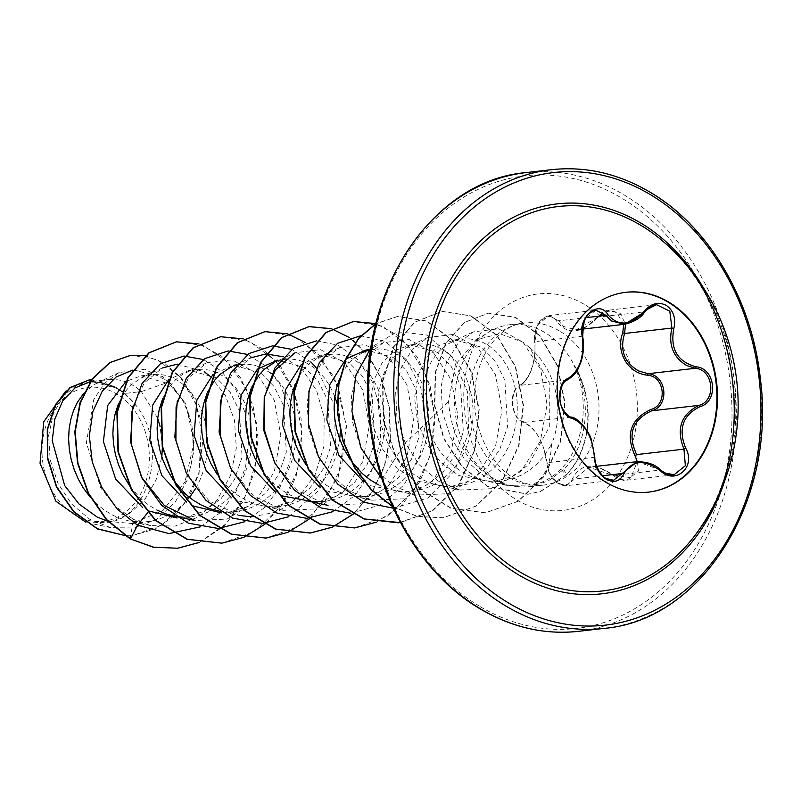 <?xml version="1.0" encoding="UTF-8"?>
<svg xmlns="http://www.w3.org/2000/svg" width="801" height="801" viewBox="0 0 801 801"><rect width="100%" height="100%" fill="white"/><g stroke="black" fill="none" stroke-linecap="round" stroke-linejoin="round"><path stroke-width="0.6" stroke-dasharray="4 3" d="M648.58 492.124A100.546 79.79 -96.5 0 1 648.289 492.154A100.546 79.79 -96.5 0 1 605.746 482.522A100.546 79.79 -96.5 0 1 557.386 374.277A100.546 79.79 -96.5 0 1 625.361 292.365A100.546 79.79 -96.5 0 1 625.651 292.335M623.709 324.385L616.85 312.861C609.911 309.576 603.433 311.239 597.416 317.837C581.005 333.957 567.478 335.188 556.845 321.541A1.542 0.981 149.2 0 1 558.677 320.79L563.483 326.458L576.179 329.842L609.491 310.077L620.144 313.381L625.511 324.155M636.655 454.588L638.417 471.058L627.073 480.149L617.731 478.457L613.015 475.464L588.915 467.203L566.507 485.676L558.848 483.794C551.829 478.878 547.924 471.869 547.133 462.748C543.829 442.092 535.999 428.665 523.664 422.467L520.32 420.695C510.307 414.157 510.347 388.785 519.949 385.391A1.542 1.252 -116.9 0 0 519.088 386.883C508.855 390.538 511.759 419.344 522.522 421.206C535.669 427.754 543.899 441.892 547.233 463.589C548.094 471.959 551.779 478.417 558.277 482.973C565.035 486.297 569.801 484.845 572.555 478.618C580.385 463.519 593.891 462.287 613.095 474.923L630.868 477.736L637.286 461.656M567.258 379.954L519.949 385.391C530.823 377.341 535.839 362.753 535.008 341.647L537.851 324.655L548.965 315.594L595.944 310.197L584.83 319.188L582.317 336.21C584.67 357.136 579.644 371.714 567.258 379.954C557.186 383.509 557.065 408.71 567.488 415.278L570.973 417.041C584.79 423.008 592.62 436.435 594.442 457.311C595.003 466.512 598.778 473.541 605.756 478.407M556.845 321.541C550.007 308.185 531.634 324.405 534.938 340.836C535.959 362.983 530.673 378.332 519.088 386.883M664.97 243.043A193.502 153.552 -96.5 0 1 698.051 531.223M74.863 514.863A67.384 53.477 83.5 0 0 145.161 483.694A67.384 53.477 83.5 0 0 116.515 393.882A67.384 53.477 83.5 0 0 46.218 425.061A67.384 53.477 83.5 0 0 74.863 514.863M529.641 347.694L523.143 342.227L499.624 333.667L476.285 339.824L455.489 364.605L448.56 401.551C451.093 435.674 465.792 461.296 492.675 478.417L504.9 483.944L521.151 487.078A81.592 64.741 -96.5 0 1 505.791 484.245A81.592 64.741 -96.5 0 1 494.337 478.968A81.592 64.741 -96.5 0 1 454.648 405.576A81.592 64.741 -96.5 0 1 488.36 332.355A81.592 64.741 -96.5 0 1 510.247 324.665A81.592 64.741 -96.5 0 1 544.77 332.475A81.592 64.741 -96.5 0 1 574.477 365.897L573.876 365.236C590.427 398.818 584.52 445.576 560.78 469.196C552.69 477.486 543.188 482.783 532.295 485.066C544.3 478.587 550.677 465.091 551.438 444.575A72.851 57.812 83.5 0 0 529.641 347.694L549.226 382.638L549.326 426.923L528.64 464.6L512.169 476.475L493.366 482.052L503.298 480.88L512.34 478.798L521.01 475.283L529.161 470.407L536.64 464.27L543.328 456.991L551.438 444.575M574.477 365.897L574.657 365.877C592.36 399.309 587.564 445.807 563.854 469.376L547.974 481.151L529.261 486.728L521.151 487.078M157.687 418.182L141.366 391.559L124.966 393.441A72.851 57.812 83.5 0 0 118.438 388.956A72.851 57.812 83.5 0 0 118.107 388.765L91.664 381.506L108.716 379.554L100.225 381.606L93.567 384.891L83.715 393.321M130.162 538.883L133.427 519.368L115.324 506.272L100.786 488.039L86.368 442.863L93.787 399.399L104.741 383.128L119.169 372.535L144.721 369.231L169.321 381.917L141.366 391.559L135.719 386.973L128.891 383.008L121.752 380.455L114.483 379.364L108.716 379.554M107.895 521.341L132.005 523.534L163.044 510.487L184.951 481.962C202.182 446.938 191.769 399.889 167.349 383.339L141.136 375.829L125.957 381.436M90.303 497.311L96.641 503.869L104.42 510.157L112.811 515.223L121.652 518.948L128.37 520.8L140.075 522.132L149.326 521.511L158.358 519.428L167.039 515.914L175.189 511.038L182.668 504.9L189.497 497.441M195.644 488.47L199.87 480.25L203.534 470.507L206.057 460.315L207.409 449.872L207.579 439.399L206.578 429.106L204.465 419.193L201.281 409.872L197.136 401.311L192.11 393.702L186.343 387.183L179.965 381.887L173.136 377.932L165.997 375.379L158.738 374.287L151.499 374.678L141.677 377.712L131.674 384.46L126.208 390.367L121.532 397.406L118.378 403.934M172.615 515.724L184.33 517.056L191.699 516.685L183.679 517.606L203.875 511.449L221.316 498.332L234.433 479.609L242.082 457.201L239.399 410.783L229.807 391.529L216.2 377.732L189.196 370.322L168.741 379.564M191.699 516.685L202.613 514.352L213.326 509.766M215.539 508.495L226.913 499.824L233.592 492.545L239.359 484.275L244.115 475.173L247.779 465.431L250.302 455.238L251.654 444.795L251.824 434.322L250.833 424.029L248.71 414.117L245.537 404.795L241.381 396.235L236.365 388.625L230.588 382.107L224.22 376.81L217.381 372.855L210.252 370.302L202.983 369.211L195.754 369.591L188.726 371.454L182.057 374.738L175.92 379.374L170.453 385.281L165.777 392.33L162.633 398.858M219.324 511.118L228.575 511.979L235.945 511.599L227.925 512.52L248.11 506.372L265.552 493.266L278.668 474.552L286.327 452.134L283.644 405.696L274.052 386.462L260.445 372.655L233.441 365.236L212.996 374.467M235.945 511.599L246.858 509.266L255.529 505.751L263.679 500.875L271.159 494.738L277.847 487.469L283.614 479.198L288.36 470.097L292.035 460.345L294.558 450.152L295.899 439.719L296.07 429.246L295.078 418.953L292.956 409.041L289.782 399.709L285.627 391.158L280.61 383.539L274.843 377.021L268.465 371.734L261.627 367.769L254.498 365.216L247.229 364.125L240 364.515L230.177 367.549L250.763 357.837L232.921 372.605L221.476 396.185M237.537 500.905L272.18 507.444L292.375 501.286L309.817 488.159L322.933 469.436L330.573 447.028L327.879 400.59L318.297 381.376L304.69 367.579L277.687 360.16L285.707 359.238L274.423 362.473L295.018 352.76L320.59 349.667L345.051 362.973L362.743 390.027L369.321 425.331L362.773 461.616L343.779 491.514L315.574 508.945L283.364 510.357L253.286 495.709L230.568 468.104M217.261 474.542L222.358 481.251L229.386 488.64L237.166 494.918L245.557 499.984L254.398 503.709L263.539 506.032L272.821 506.893L282.062 506.282L291.103 504.189L299.774 500.675L307.924 495.799L315.404 489.661L322.092 482.382L327.859 474.112L332.615 465.011L336.28 455.268L339.714 439.178M340.315 431.689L339.324 413.867L337.071 403.484M334.828 396.665L329.872 386.072L324.856 378.462L319.088 371.944L312.71 366.658L305.872 362.693L298.743 360.14L291.474 359.048L285.707 359.238M321.932 355.083L335.719 353.972L342.988 355.063L350.127 357.616L356.956 361.571L363.334 366.868L369.101 373.386L374.127 380.996L378.272 389.556L381.456 398.878L383.569 408.79L384.57 419.083L384.4 429.556L383.048 439.999L380.525 450.192L376.86 459.934L372.105 469.036L366.337 477.306L359.659 484.585L352.17 490.723L344.019 495.599L335.349 499.113L326.307 501.196L316.425 502.367L336.61 496.199L354.052 483.103L367.168 464.38L374.828 441.972L372.135 395.534L362.543 376.3L348.936 362.493L321.932 355.083L301.496 364.305M262.838 471.338L273.632 483.554L281.411 489.842L289.802 494.908L298.643 498.633L307.814 500.955M326.027 490.743L360.67 497.281L380.845 491.133L398.307 478.017L411.424 459.293L419.073 436.895L416.37 390.447L406.788 371.213L393.181 357.416L366.177 349.997M305.762 464.38L310.848 471.098L317.877 478.477L325.657 484.765L334.047 489.822L342.888 493.556L349.596 495.398L361.311 496.74L370.553 496.119L379.594 494.037L388.265 490.522L396.425 485.646L403.904 479.509L410.583 472.23L416.35 463.959L421.106 454.858L424.77 445.116L427.293 434.923L428.645 424.48L428.815 414.007L427.814 403.714L425.701 393.802L422.517 384.48L418.372 375.919L413.346 368.31L407.579 361.792L401.201 356.495L394.372 352.53L387.233 349.987L379.974 348.896L368.76 350.137M370.272 485.666L404.916 492.204L425.111 486.047L442.553 472.94L455.669 454.217L463.318 431.799L460.625 385.371L451.043 366.137L437.436 352.34L410.422 344.921L394.813 350.558L381.947 363.133L373.406 381.336L370.332 403.213L373.276 426.462L382.177 448.61L396.335 467.313L414.517 480.59L449.161 487.118L469.356 480.97L486.788 467.864L499.904 449.151L507.574 426.723L504.88 380.295L495.278 361.061L481.681 347.254L454.678 339.844L439.068 345.471L426.192 358.057L417.651 376.26L414.578 398.127L417.521 421.366L426.432 443.524L440.59 462.237L458.773 475.514L493.366 482.052M378.292 484.745L387.143 488.48L393.852 490.322L405.566 491.654L414.808 491.043L423.839 488.95L432.52 485.436L440.67 480.56L448.149 474.422L454.828 467.153L460.595 458.883L465.351 449.782L469.016 440.029L471.539 429.837L472.89 419.404L473.061 408.931L472.069 398.638L469.947 388.725L466.773 379.394L462.618 370.843L457.591 363.223L451.824 356.705L445.456 351.419L438.618 347.454L431.479 344.901L424.22 343.809L416.981 344.2L409.962 346.052L403.293 349.336L397.156 353.982L391.689 359.889L387.013 366.938L383.258 374.978L380.515 383.849L378.863 393.361L378.352 403.324L379.013 413.526L380.855 423.769L383.859 433.832L387.994 443.514L393.181 452.615L399.339 460.935L406.377 468.325L414.157 474.603L422.538 479.669L431.389 483.393L440.53 485.716L449.812 486.577L457.181 486.207L468.094 483.874L476.765 480.36L484.915 475.484L492.395 469.346L499.083 462.067L504.85 453.797L509.596 444.695L513.271 434.953L515.794 424.76L517.136 414.327L517.306 403.854L516.315 393.551L514.192 383.649L511.018 374.317L506.863 365.757L501.847 358.147L496.079 351.629L489.701 346.342L482.863 342.377L475.734 339.824L468.465 338.733L461.236 339.123L454.207 340.976L447.539 344.26L441.401 348.906L435.934 354.813L431.258 361.862L427.504 369.902L424.76 378.763L423.108 388.285L422.598 398.247L423.258 408.45L425.101 418.693L428.104 428.755L432.24 438.437L437.426 447.529L443.584 455.859L450.623 463.238L458.402 469.526L466.783 474.592L475.634 478.317L484.775 480.64L494.057 481.501L501.426 481.131M130.092 486.577L140.896 498.793L148.666 505.081L157.056 510.137M173.016 479.619L174.338 481.501M207.619 392.049L206.878 393.772M257.802 368.921L257.251 369.391M251.864 386.973L251.124 388.695M329.952 354.162L318.668 357.396L308.665 364.145L303.189 370.052L298.523 377.091L295.369 383.619M346.292 358.758L345.742 359.228M362.913 352.32L352.911 359.058L347.434 364.966L342.768 372.014L339.614 378.543M350.007 459.303L351.329 461.186M169.321 381.917L183.429 400.82L191.94 425.141L193.592 452.175L187.915 478.838L175.259 502.067L156.766 519.158L134.398 528.019L110.488 527.629L89.622 519.208L71.589 503.969L58.032 483.464L50.173 459.844L48.641 435.614L53.387 413.396L63.71 395.634L78.258 384.32L96.44 380.835L114.733 386.813C106.823 383.148 98.703 381.596 90.343 382.137L73.632 386.503L65.602 391.258M124.966 393.441L136.801 406.407C166.948 444.485 150.918 514.903 109.707 522.282L88.38 522.863L110.488 527.629M109.707 522.282L128.801 514.242L144.781 499.584L156.135 479.789L161.812 456.89M162.373 447.469L160.12 426.673M132.816 370.082L162.873 376.57L185.762 403.604L194.072 442.623L184.951 481.962M145.492 355.774L164.535 363.223L181.166 377.722L193.862 397.947L201.462 422.087L199.069 473.721L189.166 496.89L174.338 515.704M174.027 516.004L155.254 528.96L134.218 535.048L124.606 535.438M91.514 379.824L118.107 388.765M130.743 355.284L157.066 359.529L180.225 377.101L196.405 405.076L202.953 438.998L198.718 473.681L184.23 503.929L161.532 525.376L133.847 535.088L124.686 535.489M88.811 380.054L114.273 386.362L117.987 388.645M532.295 485.066L506.392 485.346L484.315 476.265L465.041 459.734L450.693 437.596L442.522 412.235L441.141 386.352L446.437 362.733L457.601 343.909L473.171 331.904L498.643 328.831L523.003 342.177L540.615 369.331L547.073 404.685L540.375 441.091L521.171 471.138L492.765 488.61L460.355 490.042L438.207 481.011L419.153 464.64L404.976 442.653L396.936 417.471L395.644 391.759L401.001 368.26L412.175 349.506L427.754 337.521L453.296 334.428L477.786 347.744L495.479 374.768L502.067 410.042L495.519 446.377L476.545 476.265L448.35 493.686L416.109 495.118L393.942 486.077L374.908 469.716L360.72 447.719L352.69 422.527L351.399 396.825L356.765 373.326L367.939 354.573L383.509 342.608L409.061 339.504L433.541 352.81L451.233 379.864L457.812 415.168L451.273 451.444L432.27 481.371L404.054 498.793L371.854 500.194L349.697 491.153L330.653 474.783L316.475 452.815L308.445 427.624L307.153 401.902L312.51 378.412L323.684 359.659L339.264 347.684L364.795 344.58L389.296 357.897L406.988 384.931L413.566 420.195L407.028 456.52L388.034 486.437L359.859 503.859L327.609 505.281L297.501 490.613L274.803 462.998M283.334 356.785L302.177 369.401L316.535 390.508L324.195 417.371L323.854 446.558L315.204 474.332L299.053 497.071L277.176 511.889L252.065 516.885M216.861 510.637L239.119 515.433L209.001 500.755L186.313 473.151M177.241 401.211L188.686 377.661L206.518 362.923L232.08 359.839L256.57 373.146L274.242 400.17L280.831 435.484L274.282 471.779L255.289 501.666L227.084 519.098L194.873 520.51M132.976 406.357L144.42 382.768L162.273 367.999L141.677 377.712M177.321 364.135L204.245 371.784M210.623 376.67L225.441 395.524L234.473 420.285L236.335 448.049L230.528 475.534L217.421 499.474L198.348 516.975L175.259 526.047L150.628 525.586L133.427 519.368M200.17 526.888L220.265 512.73L235.814 492.154L245.557 467.103L248.751 439.939L245.316 413.236L235.784 389.526L221.276 371.043L203.374 359.539M244.415 521.811L264.51 507.654L280.07 487.078L289.802 462.017L293.006 434.863L289.561 408.16L280.03 384.45L265.521 365.967L247.619 354.453M288.66 516.735L319.389 489.942L335.659 449.211L334.247 404.805L316.415 367.939M311.058 362.112L291.874 349.376M332.916 511.649L355.254 495.218L371.604 470.928L380.295 441.691L380.575 411.003L372.695 382.538L357.917 359.709L338.322 345.241L316.565 340.836M350.908 513.221L379.934 505.171L404.054 484.915L419.994 455.509L425.742 421.416L420.835 387.784L406.457 359.719L385.221 341.456L360.81 335.759M393.361 508.204L427.904 497.962L454.708 470.768L468.645 432.48L467.404 391.369L451.974 356.325L426.442 334.918L397.126 331.734L371.123 347.384M382.027 479.138L405.276 442.923L448.56 401.551M199.509 542.417L224.08 526.177L243.053 501.616L254.728 471.258L258.102 438.207L253.076 405.867L240.41 377.561L221.647 356.185L198.958 343.919M266.112 523.113L283.854 502.317L296.07 476.475L301.917 447.679L301.096 418.272L293.837 390.618L280.891 366.968L263.489 349.236L243.204 338.843M310.357 518.027L338.122 477.496L346.533 426.232L334.377 377.171L305.652 342.668M354.603 512.95L372.345 492.154L384.56 466.312L390.417 437.526L389.596 408.11L382.327 380.455L369.381 356.805L351.979 339.073L331.694 328.69M376.32 522.182L400.941 505.982L419.974 481.421L431.689 451.043L435.093 417.962L430.077 385.581L417.391 357.236L398.598 335.839L375.879 323.584M400.51 522.642L432.981 510.467L459.013 484.755L475.093 449.321L479.208 409.471L471.158 371.143L452.565 340.075L426.653 320.891L397.727 316.425L375.809 323.854M392.56 506.432L417.391 516.345L443.243 517.756L476.074 506.132L502.547 480.71L519.048 445.306L523.494 405.276L515.624 366.658L497.061 335.279L471.048 315.874L441.972 311.349L414.848 322.212L393.962 346.713L382.868 381.106L383.639 420.195L396.585 458.052L420.165 488.96L451.243 508.204L485.576 512.83L518.257 501.266L544.41 476.184L560.62 441.571L565.025 402.753L557.576 365.626L540.034 335.719L515.644 317.386L488.62 313.121L464.68 322.423L446.057 343.208L435.564 372.385L434.833 405.797L444.154 438.768L462.437 466.783L487.749 486.297L528.049 494.237L540.585 491.454L566.417 474.983L560.78 469.196M149.036 511.058L147.654 512.77M199.319 542.387L226.363 523.634L246.167 494.888L256.51 459.804L256.41 422.858L246.177 388.745L227.484 361.822L203.033 345.501L176.3 341.847M221.827 543.168L254.598 531.484L281.001 506.062L297.461 470.698L301.887 430.718L294.047 392.15L275.534 360.8L249.582 341.366L220.545 336.77M266.072 538.092L298.843 526.407L325.246 500.985L341.707 465.621L346.142 425.641L338.292 387.073L319.779 355.724L293.827 336.29L264.791 331.684M331.884 527.218L354.222 513L372.195 491.864L384.46 465.551L390.147 436.265L388.966 406.447L381.186 378.583L367.629 355.003L349.606 337.672M354.563 527.939L387.324 516.255L413.737 490.833L430.197 455.469L434.633 415.499L426.793 376.931L408.28 345.571L382.327 326.137L353.291 321.531M398.808 522.853L431.599 511.158L458.012 485.706L474.472 450.302L478.878 410.292L470.988 371.704L452.415 340.365L426.422 320.991L397.356 316.475L375.859 323.654M392.72 506.783L417.301 516.455L442.873 517.796L475.704 506.172L502.177 480.75L518.678 445.346L523.123 405.316L515.263 366.698L496.7 335.319L470.688 315.914L441.601 311.389L414.477 322.262L393.591 346.753L382.498 381.156L383.279 420.235L396.215 458.102L419.794 489L450.873 508.255L485.206 512.87L517.887 501.306L544.039 476.225L560.249 441.611L564.655 402.793L557.206 365.667L539.664 335.769L515.273 317.426L488.25 313.161L464.31 322.473L445.686 343.249L435.193 372.425L434.462 405.837L443.784 438.818L462.067 466.833L487.378 486.347L527.679 494.277L540.214 491.504L566.047 475.023A80.721 64.05 -96.5 0 0 573.876 365.236M136.801 406.407A72.47 57.502 83.5 0 0 90.343 382.137M574.657 365.877A80.721 64.05 -96.5 0 1 566.417 474.983L563.854 469.376M570.973 417.041L523.664 422.467A1.542 1.242 107 0 1 522.522 421.206M594.773 456.96A1.542 0.561 -0.7 0 1 594.442 457.311L547.133 462.748A1.542 0.651 176 0 0 546.813 463.188A1.542 0.651 176 0 0 547.233 463.589M602.572 475.754L574.497 478.978A1.542 1.001 19.9 0 1 572.555 478.618M637.386 461.636L660.314 470.037L612.825 475.534L613.095 474.923M597.416 317.837L597.035 317.256L644.535 311.849M582.707 336.48A1.542 0.531 -10.6 0 0 582.317 336.21L535.008 341.647A1.542 0.621 172.7 0 1 534.607 341.296A1.542 0.621 172.7 0 1 534.938 340.836M523.343 422.427C511.108 418.162 507.804 391.288 519.689 385.481C527.739 379.824 528.76 375.559 531.664 368.34C534.587 359.779 535.579 350.768 534.607 341.296L535.649 329.411C540.515 318.568 540.565 318.798 548.955 315.594L558.677 320.79L585.921 317.667M660.314 470.037L664.89 473.051M551.328 169.702A230.858 183.189 -96.5 0 1 649.01 191.809A230.858 183.189 -96.5 0 1 760.049 440.34A230.858 183.189 -96.5 0 1 603.974 628.405M480.159 606.637A227.774 180.746 83.5 0 0 717.786 501.266A227.774 180.746 83.5 0 0 620.975 197.687A227.774 180.746 83.5 0 0 383.349 303.048A227.774 180.746 83.5 0 0 480.159 606.637M578.753 631.298A230.858 183.189 83.5 0 0 734.827 443.233A230.858 183.189 83.5 0 0 623.789 194.713A230.858 183.189 83.5 0 0 526.097 172.595M559.248 330.813A81.592 64.741 83.5 0 0 524.725 323.003A81.592 64.741 83.5 0 0 469.556 389.466A81.592 64.741 83.5 0 0 508.805 477.306A81.592 64.741 83.5 0 0 543.328 485.116A81.592 64.741 83.5 0 0 598.487 418.653A81.592 64.741 83.5 0 0 559.248 330.813M584.239 304.36A108.946 86.458 83.5 0 0 470.577 354.753A108.946 86.458 83.5 0 0 516.885 499.964A108.946 86.458 83.5 0 0 630.547 449.571A108.946 86.458 83.5 0 0 584.239 304.36M702.988 287.108A196.245 155.724 -96.5 0 1 725.095 479.679M625.941 292.295L625.361 292.365M627.073 480.149L674.042 474.763M544.139 449.882L546.813 463.188C547.694 467.634 546.542 468.525 552.079 477.626C556.184 483.223 560.99 485.897 566.507 485.676L613.476 480.28M529.261 486.728L543.328 485.116C533.997 486.307 524.325 484.044 514.302 478.327C491.834 466.072 472.85 430.107 474.653 394.823C475.624 353.271 501.806 324.105 524.725 323.003L510.247 324.665M476.285 339.814L488.36 332.355M132.005 523.534L147.454 521.761M272.18 507.444L280.2 506.522M360.67 497.281L368.69 496.37M404.916 492.204L412.936 491.283M449.161 487.128L457.181 486.207M141.136 375.829L152.961 374.478M189.186 370.312L197.206 369.391M235.614 364.986L241.451 364.315M368.35 349.747L374.197 349.076M410.422 344.921L418.442 343.999M454.678 339.844L462.688 338.923M78.258 384.32L73.632 386.503M506.392 485.346L482.342 480.169M473.171 331.894L451.404 342.157M460.355 490.042L438.097 485.246M427.754 337.521L407.158 347.233M416.109 495.118L393.852 490.322M383.509 342.608L369.541 349.186M371.864 500.194L349.596 495.398M339.264 347.684L318.668 357.396M283.364 510.357L261.106 505.561M206.518 362.923L185.922 372.635M150.628 525.596L128.37 520.8M119.169 372.535L97.432 382.788M504.9 483.944L505.791 484.245M596.575 466.322L588.915 467.203C596.695 466.482 604.665 469.266 612.825 475.534C619.954 479.739 624.68 481.281 627.003 480.159M582.357 329.131L576.179 329.842C581.406 328.16 583.869 330.473 597.035 317.256C601.841 312.47 605.977 310.077 609.421 310.087L609.421 310.087M609.491 310.077L656.47 304.68M648.87 492.084L648.289 492.154"/><path stroke-width="1.2" d="M625.651 292.335A100.546 79.79 -96.5 0 1 667.904 301.997A100.546 79.79 -96.5 0 1 716.294 410.062A100.546 79.79 -96.5 0 1 648.58 492.124M606.327 482.462A100.546 79.79 -96.5 0 1 557.957 374.207A100.546 79.79 -96.5 0 1 625.941 292.295A100.546 79.79 -96.5 0 1 668.485 301.927A100.546 79.79 -96.5 0 1 716.855 410.172A100.546 79.79 -96.5 0 1 648.87 492.084A100.546 79.79 -96.5 0 1 606.327 482.462M660.314 470.688C643.994 458.963 631.809 460.074 623.739 474.022C619.954 481.431 614.137 483.203 606.287 479.318C598.788 474.082 594.803 466.502 594.322 456.57C592.5 436.715 585.06 423.969 572.034 418.332C558.237 416.17 554.923 382.928 568.039 378.462C579.714 370.683 584.49 356.835 582.347 336.921C577.391 317.657 598.617 298.983 607.789 314.503C618.502 326.898 630.707 325.787 644.394 311.168C650.953 303.439 658.222 301.496 666.192 305.341C673.571 310.568 676.124 318.317 673.821 328.58C670.047 349.056 677.476 361.782 696.089 366.788C715.613 368.31 718.898 401.551 700.054 406.658C682.732 415.088 677.966 428.946 685.736 448.24C696.429 466.843 675.213 485.536 660.314 470.688L660.314 470.037M644.394 311.168L644.755 311.819L624.64 324.275L611.423 320.951L605.987 315.364L595.944 310.197M637.286 461.656L634.973 455.599C625.371 434.402 630.657 419.033 650.843 409.501C667.854 405.086 664.96 376.28 647.438 375.178C627.934 373.396 615.338 351.699 622.757 332.836L624.6 333.476C619.594 350.217 624.309 362.723 638.767 371.003L648.049 373.717C666.802 374.928 669.926 406.047 651.734 410.803C632.269 419.834 627.243 434.422 636.655 454.588L683.964 449.151C675.974 428.845 681 414.257 699.043 405.366C716.695 400.59 713.651 369.692 695.358 368.28L686.687 365.506C673.12 357.296 668.194 344.81 671.909 328.05L669.796 311.178L656.49 304.68L646.287 309.877M664.89 473.051L674.082 474.753L685.356 465.711L683.964 449.151L685.736 448.24M605.756 478.407L613.516 480.28L637.386 461.636L596.575 466.322M640.339 225.021A193.502 153.552 -96.5 0 1 664.97 243.033A193.502 153.552 -96.5 0 1 664.97 243.043C741.155 306.102 757.966 452.545 698.051 531.223L698.051 531.223A193.502 153.552 -96.5 0 1 520.72 572.425A193.502 153.552 -96.5 0 1 438.477 314.523A193.502 153.552 -96.5 0 1 640.339 225.021M189.497 497.441L195.644 488.47M90.203 381.707L75.094 387.874L62.798 400.76L54.828 419.023L52.235 440.77L64.681 485.546L78.929 503.949L97.091 517.025L107.895 521.341M149.036 511.058L177.121 517.977M157.056 510.137L165.907 513.872L172.615 515.724L194.873 520.51L164.325 505.501L141.497 477.176L130.513 441.621L132.976 406.357M213.326 509.766L215.539 508.495M193.281 505.982L221.336 512.9M174.338 481.501L185.141 493.716L192.921 500.004L201.301 505.061L210.152 508.795L219.324 511.118M339.714 439.178L340.315 431.689M337.071 403.484L334.828 396.665M281.782 495.829L316.425 502.367M307.814 500.955L317.066 501.816L324.445 501.446M83.715 393.321L77.286 402.492L73.532 410.533L70.788 419.394L69.126 428.915L68.616 438.878L69.276 449.081L71.129 459.323L74.133 469.386L78.258 479.068L83.444 488.169L90.303 497.311M125.957 381.436L107.674 405.506L103.399 441.551L115.664 479.048L142.328 507.263M118.378 403.934L115.034 414.317L113.382 423.829L112.871 433.792L113.532 444.004L115.374 454.247L118.378 464.31L122.503 473.992L130.092 486.577M168.741 379.564L152.641 405.176L149.807 440.26L161.892 475.654L186.713 502.157M162.633 398.858L159.279 409.241L157.627 418.753L157.116 428.715L157.777 438.928L159.619 449.171L162.623 459.233L166.758 468.905L173.016 479.619M212.996 374.467L196.896 400.079L194.052 435.163L206.127 470.537L230.948 497.071M230.177 367.549L220.165 374.297L214.698 380.205L207.619 392.049M206.878 393.772L203.524 404.165L201.872 413.676L201.361 423.639L202.022 433.842L203.865 444.084L206.868 454.147L211.003 463.829L217.261 474.542M277.687 360.16L257.802 368.921M257.251 369.391L241.111 395.133L238.328 430.317L250.573 465.812L275.584 492.245M274.423 362.473L264.41 369.221L258.943 375.128L251.864 386.973M251.124 388.695L247.769 399.078L246.117 408.6L245.607 418.563L246.267 428.765L248.11 439.008L251.124 449.071L255.249 458.753L262.838 471.338M301.496 364.305L285.396 389.917L282.553 425.061L294.648 460.445L319.539 486.968M295.369 383.619L292.025 394.002L290.363 403.514L289.852 413.476L290.513 423.689L292.355 433.932L295.369 443.994L299.494 453.676L305.762 464.38M368.35 349.747L366.177 349.997L346.292 358.758M345.742 359.228L329.632 384.88L326.798 419.944L338.913 455.389L363.734 481.862M368.76 350.137L362.913 352.32L369.541 349.186M339.614 378.543L336.27 388.926L334.618 398.437L334.097 408.4L334.768 418.613L336.61 428.845L339.614 438.918L343.739 448.59L350.007 459.303M351.329 461.186L362.122 473.401L369.902 479.689L378.292 484.745M85.887 522.262L55.95 501.276L40.05 463.248L43.725 421.737L65.602 391.258M161.812 456.89L162.373 447.469M160.12 426.673L157.687 418.182M147.654 512.77L137.542 525.206L117.226 509.056L101.727 487.188L92.235 461.917L89.332 435.804L92.916 411.444L102.268 391.208L116.135 376.991L132.816 370.082M200.17 526.888L168.971 533.586L137.542 525.206L130.533 538.843L106.673 519.599L88.631 493.396L77.897 463.058L75.194 431.759L80.38 402.723L92.556 378.873L110.117 362.543L130.933 355.264L145.492 355.774M124.606 535.438L97.432 528.73L73.872 511.599L56.691 486.748L47.74 457.882L47.649 429.156L55.79 404.575L70.438 387.474L88.991 380.024L91.514 379.824M130.162 538.883L153.402 547.253L177.772 548.234L153.772 547.213L130.162 538.883L106.303 519.649L88.26 493.446L77.537 463.098L74.823 431.799L80.01 402.763L92.185 378.913L109.747 362.583L130.743 355.284M124.686 535.489L97.432 528.94L73.752 511.899L56.46 487.068L47.409 458.162L47.259 429.356L55.379 404.705L70.037 387.544L88.811 380.054M274.803 462.998L263.809 430.397L264.25 397.326L275.494 369.812L295.018 352.76M230.568 468.104L219.084 432.069L221.476 396.185M250.763 357.837L265.812 353.982M266.162 353.962L283.334 356.785M252.065 516.885L239.119 515.433M186.313 473.151L174.828 437.086L177.241 401.211M162.273 367.999L177.321 364.135M204.245 371.784L210.623 376.67M203.374 359.539L184.17 356.065M183.829 356.075L160.5 363.684L142.107 383.339L131.825 412.014L131.654 445.326L142.027 478.167L161.792 505.521L188.375 523.193L218.162 528.46M218.573 528.44L244.415 521.811M247.619 354.453L228.415 350.988M228.075 350.998L204.756 358.608L186.353 378.262L176.08 406.938L175.9 440.25L186.273 473.091L206.037 500.445L232.62 518.117L262.408 523.383M262.818 523.363L288.66 516.735M316.415 367.939L311.058 362.112M291.874 349.376L272.66 345.902M272.32 345.922L249.001 353.531L230.598 373.186L220.325 401.862L220.155 435.163L230.528 468.004L250.292 495.358L276.866 513.03L306.653 518.307M307.063 518.287L332.916 511.649M316.565 340.836L293.246 348.445L274.843 368.1L264.57 396.785L264.4 430.087L274.773 462.928L294.538 490.282L321.121 507.954L350.908 513.221M360.81 335.759L337.652 343.269L319.309 362.653L308.946 390.998L308.495 423.999L318.448 456.7L337.732 484.164L363.864 502.247L393.361 508.204M371.123 347.384L355.694 375.449L351.919 411.243L361.081 448.109L382.027 479.138M177.772 548.234L199.509 542.417M198.958 343.919L176.48 341.827L149.186 352.82L128.25 377.611L117.276 412.385L118.358 451.774L131.764 489.761L155.865 520.5L187.404 539.263L222.017 543.148L243.584 537.411M243.754 537.341L264.51 524.485M264.68 524.335L266.112 523.113M243.204 338.843L220.726 336.75L193.431 347.744L172.495 372.535L161.522 407.298L162.613 446.698L176.01 484.685L200.11 515.423L231.649 534.187L266.262 538.072L287.829 532.335M288.01 532.264L308.755 519.398M308.926 519.258L310.357 518.027M305.652 342.668L287.639 333.827M287.449 333.767L264.981 331.664L237.677 342.658L216.741 367.449L205.767 402.222L206.858 441.611L220.255 479.599L244.355 510.337L275.894 529.101L310.508 532.995L332.075 527.258M332.255 527.178L353.001 514.322M353.171 514.182L354.603 512.95M331.694 328.69L309.226 326.588L281.932 337.581L260.986 362.372L250.012 397.136L251.103 436.535L264.5 474.512L288.59 505.261L320.14 524.024L354.753 527.919L376.32 522.182M375.879 323.584L353.481 321.511L326.177 332.505L305.241 357.286L294.267 392.049L295.349 431.449L308.745 469.436L332.846 500.174L364.385 518.948L400.51 522.642M375.809 323.854L358.818 338.382L346.122 359.148L338.873 384.5L337.792 412.435L343.108 440.74L354.583 467.193L371.454 489.681L392.56 506.432M177.401 548.274L199.319 542.387M176.3 341.847L148.816 352.861L127.88 377.661L116.906 412.425L117.997 451.824L131.394 489.801L155.494 520.54L187.034 539.303L221.827 543.168M220.545 336.77L193.061 347.784L172.125 372.575L161.151 407.339L162.243 446.738L175.639 484.725L199.739 515.464L231.279 534.227L266.072 538.092M264.791 331.684L237.316 342.708L216.37 367.499L205.396 402.262L206.488 441.661L219.885 479.639L243.985 510.377L275.524 529.151L310.137 533.035L331.884 527.218M349.606 337.672L331.714 328.851M331.524 328.79L308.866 326.628L281.562 337.621L260.625 362.412L249.652 397.176L250.733 436.575L264.13 474.562L288.23 505.301L319.769 524.064L354.563 527.939M353.291 321.531L325.807 332.545L304.871 357.336L293.897 392.1L294.978 431.489L308.375 469.476L332.475 500.214L364.014 518.988L398.808 522.853M375.859 323.654L358.708 338.132L345.872 358.938L338.523 384.4L337.421 412.485L342.798 440.95L354.382 467.524L371.424 490.062L392.72 506.783M622.757 332.836L623.709 324.385M634.973 455.599L636.655 454.588M650.843 409.501L651.734 410.803L699.043 405.366A1.542 0.611 70.5 0 1 700.054 406.658M647.438 375.178L648.049 373.717L695.358 368.28A1.542 0.601 -81.3 0 0 696.089 366.788M625.511 324.155L624.6 333.476L671.909 328.05L673.821 328.58M572.034 418.332A1.542 1.161 -74.8 0 0 570.973 417.041M568.039 378.462A1.542 1.171 64.8 0 1 567.258 379.954M594.322 456.57A1.542 0.561 -0.7 0 1 594.773 456.96L591.248 439.308C589.626 432.88 579.343 418.052 571.243 417.071C569.631 418.092 559.729 408.8 559.959 399.238C560.179 388.044 562.682 381.596 567.478 379.884C577.331 373.596 577.982 368.891 580.725 362.573C583.508 354.623 584.169 345.922 582.707 336.48C580.935 335.849 584.51 309.136 582.707 336.48A1.542 0.531 -10.6 0 1 582.347 336.921M623.739 474.022A1.542 0.921 -156.6 0 0 621.806 473.541L602.572 475.754M585.921 317.667L605.987 315.364A1.542 0.891 -34.2 0 0 607.789 314.503M725.095 479.679A196.245 155.724 -96.5 0 1 518.858 575.008A196.245 155.724 -96.5 0 1 435.444 313.451A196.245 155.724 -96.5 0 1 640.169 222.668A196.245 155.724 -96.5 0 1 702.988 287.108M649.921 194.363A227.774 180.746 -96.5 0 1 746.732 497.952A227.774 180.746 -96.5 0 1 509.106 603.313A227.774 180.746 -96.5 0 1 412.295 299.734A227.774 180.746 -96.5 0 1 649.921 194.363M578.753 631.298L603.974 628.405A230.858 183.189 -96.5 0 1 506.292 606.287A230.858 183.189 -96.5 0 1 395.253 357.767A230.858 183.189 -96.5 0 1 551.328 169.702L526.097 172.595A230.858 183.189 83.5 0 0 370.022 360.66A230.858 183.189 83.5 0 0 481.071 609.191A230.858 183.189 83.5 0 0 578.753 631.298C544.84 634.983 512.069 627.573 480.45 609.07C421.857 575.098 378.272 501.776 369.782 422.788C353.241 300.375 428.305 180.575 526.097 172.595M698.051 531.223A217.001 217.001 0 0 0 664.97 243.033M603.974 628.405C701.766 620.425 776.82 500.655 760.299 378.242C751.829 299.244 708.234 225.912 649.631 191.93C618.012 173.427 585.241 166.017 551.328 169.702M233.441 365.236L235.614 364.986M327.609 505.281L305.351 500.485M582.357 329.131L624.64 324.275M613.516 480.28C608.79 480.149 605.216 478.698 602.763 475.934C597.526 469.957 594.863 463.629 594.773 456.96M674.082 474.753L674.082 474.753C670.577 475.614 666.072 474.032 660.545 470.007C655.809 464.76 648.089 461.977 637.386 461.636M624.75 324.265C634.582 321.752 641.261 317.607 644.755 311.819C648.64 307.324 652.555 304.941 656.49 304.68L656.49 304.68M595.994 310.197C584.009 312.911 580.835 328.06 582.707 336.48"/></g></svg>
